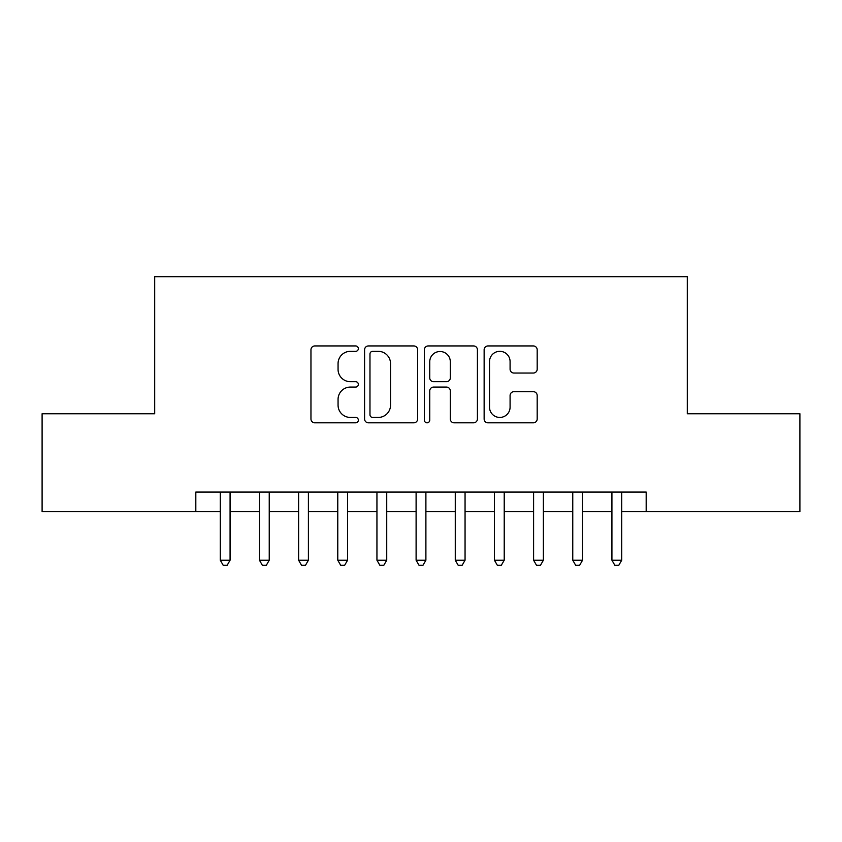 <?xml version="1.0" encoding="UTF-8"?>
<svg xmlns="http://www.w3.org/2000/svg" width="842" height="842" viewBox="0 0 842 842"><rect width="100%" height="100%" fill="white"/><g stroke="black" fill="none" stroke-linecap="round" stroke-linejoin="round"><path stroke-width="1.26" d="M358.345 348.63A2.694 2.694 0 0 0 355.65 345.946L314.803 345.946A3.842 3.842 0 0 0 310.961 349.788L310.961 418.979A3.842 3.842 0 0 0 314.803 422.821L355.65 422.821A2.694 2.694 0 0 0 358.345 420.137A2.694 2.694 0 0 0 355.65 417.443L350.367 417.443A12.304 12.304 0 0 1 338.063 405.139L338.063 399.371A12.304 12.304 0 0 1 350.367 387.078L355.65 387.078A2.694 2.694 0 0 0 358.345 384.384A2.694 2.694 0 0 0 355.65 381.689L350.367 381.689A12.304 12.304 0 0 1 338.063 369.396L338.063 363.628A12.304 12.304 0 0 1 350.367 351.325L355.65 351.325A2.694 2.694 0 0 0 358.345 348.63M533.344 373.038A3.842 3.842 0 0 0 537.185 369.196L537.185 349.788A3.842 3.842 0 0 0 533.344 345.946L487.981 345.946A3.842 3.842 0 0 0 484.139 349.788L484.139 418.979A3.842 3.842 0 0 0 487.981 422.821L533.344 422.821A3.842 3.842 0 0 0 537.185 418.979L537.185 395.529A3.842 3.842 0 0 0 533.344 391.688L513.936 391.688A3.842 3.842 0 0 0 510.084 395.529L510.084 407.16A10.283 10.283 0 0 1 499.801 417.443A10.283 10.283 0 0 1 489.518 407.16L489.518 361.607A10.283 10.283 0 0 1 499.801 351.325A10.283 10.283 0 0 1 510.084 361.607L510.084 369.196A3.842 3.842 0 0 0 513.936 373.038L533.344 373.038M195.818 511.662L42.1 511.662L42.1 413.759L154.696 413.759L154.696 276.681L687.304 276.681L687.304 413.759L799.9 413.759L799.9 511.662L646.182 511.662L646.182 492.075L195.818 492.075L195.818 511.662L220.288 511.662M417.632 349.788A3.842 3.842 0 0 0 413.79 345.946L368.428 345.946A3.842 3.842 0 0 0 364.586 349.788L364.586 418.979A3.842 3.842 0 0 0 368.428 422.821L413.79 422.821A3.842 3.842 0 0 0 417.632 418.979L417.632 349.788M428.21 345.946L473.572 345.946A3.842 3.842 0 0 1 477.414 349.788L477.414 418.979A3.842 3.842 0 0 1 473.572 422.821L454.154 422.821A3.842 3.842 0 0 1 450.312 418.979L450.312 390.92A3.842 3.842 0 0 0 446.47 387.078L433.588 387.078A3.842 3.842 0 0 0 429.746 390.92L429.746 420.137A2.694 2.694 0 0 1 427.052 422.821A2.694 2.694 0 0 1 424.368 420.137L424.368 349.788A3.842 3.842 0 0 1 428.21 345.946M230.076 511.662L259.452 511.662M269.24 511.662L298.615 511.662M308.404 511.662L337.779 511.662M347.567 511.662L376.942 511.662M386.731 511.662L416.106 511.662M425.894 511.662L455.269 511.662M465.058 511.662L494.433 511.662M504.221 511.662L533.596 511.662M543.385 511.662L572.76 511.662M582.548 511.662L611.923 511.662M621.712 511.662L646.182 511.662M372.659 351.325A2.694 2.694 0 0 0 369.975 354.019L369.975 414.748A2.694 2.694 0 0 0 372.659 417.443L378.237 417.443A12.304 12.304 0 0 0 390.541 405.139L390.541 363.628A12.304 12.304 0 0 0 378.237 351.325L372.659 351.325M450.312 361.797A10.283 10.283 0 0 0 440.029 351.514A10.283 10.283 0 0 0 429.746 361.797L429.746 377.848A3.842 3.842 0 0 0 433.588 381.689L446.47 381.689A3.842 3.842 0 0 0 450.312 377.848L450.312 361.797M230.076 492.075L230.076 560.225L220.288 560.225L220.288 492.075M230.076 560.225L227.14 565.319L223.225 565.319L220.288 560.225M269.24 492.075L269.24 560.225L259.452 560.225L259.452 492.075M269.24 560.225L266.304 565.319L262.388 565.319L259.452 560.225M308.404 492.075L308.404 560.225L298.615 560.225L298.615 492.075M308.404 560.225L305.467 565.319L301.552 565.319L298.615 560.225M347.567 492.075L347.567 560.225L337.779 560.225L337.779 492.075M347.567 560.225L344.631 565.319L340.715 565.319L337.779 560.225M386.731 492.075L386.731 560.225L376.942 560.225L376.942 492.075M386.731 560.225L383.794 565.319L379.879 565.319L376.942 560.225M425.894 492.075L425.894 560.225L416.106 560.225L416.106 492.075M425.894 560.225L422.958 565.319L419.042 565.319L416.106 560.225M465.058 492.075L465.058 560.225L455.269 560.225L455.269 492.075M465.058 560.225L462.121 565.319L458.206 565.319L455.269 560.225M504.221 492.075L504.221 560.225L494.433 560.225L494.433 492.075M504.221 560.225L501.285 565.319L497.369 565.319L494.433 560.225M543.385 492.075L543.385 560.225L533.596 560.225L533.596 492.075M543.385 560.225L540.448 565.319L536.533 565.319L533.596 560.225M582.548 492.075L582.548 560.225L572.76 560.225L572.76 492.075M582.548 560.225L579.612 565.319L575.696 565.319L572.76 560.225M621.712 492.075L621.712 560.225L611.923 560.225L611.923 492.075M621.712 560.225L618.775 565.319L614.86 565.319L611.923 560.225"/></g></svg>
